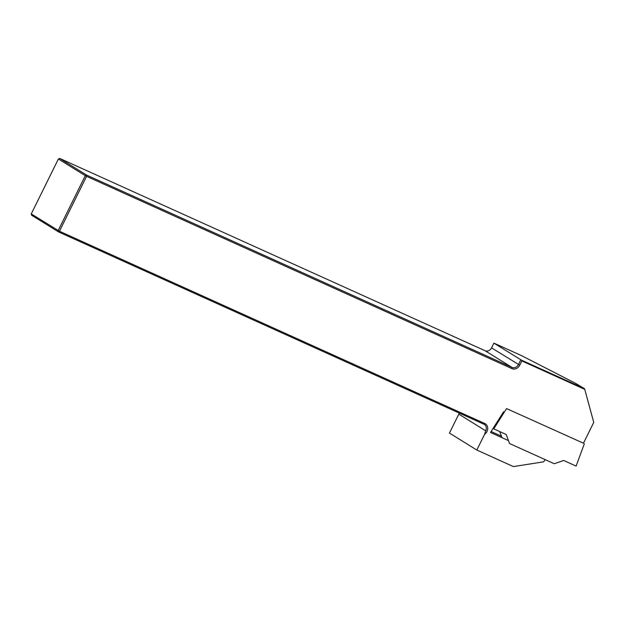 <?xml version="1.0" encoding="UTF-8"?>
<svg xmlns="http://www.w3.org/2000/svg" width="625" height="625" viewBox="0 0 625 625"><rect width="100%" height="100%" fill="white"/><g stroke="black" fill="none" stroke-linecap="round" stroke-linejoin="round"><path stroke-width="0.94" d="M583.469 443.211L506.57 408.594L493.758 428.859L506.172 434.477L509.539 443.523L554.242 463.734L563.688 460.477L576.109 466.086L584.352 443.75M493.062 428.43L493.758 428.859M499.734 431.562L502.016 437.688M575.453 383.273L521.211 355.477L493.898 343.133L521.445 360.141L584.344 388.578L575.453 383.273M583.406 443.328L593.75 422.406L584.758 389.383L521.859 360.945L519.75 365.203A6.344 5.438 -58.2 0 1 511.977 368.641L86.586 176.328L59.445 231.242L484.844 423.555A6.344 5.438 -58.2 0 1 487.734 428.531A6.344 5.438 -58.2 0 1 484.617 434.25L476.813 450.039L513.398 466.586L543.289 461.891A3.172 2.719 -58.2 0 0 544.914 459.516M459.219 413.055A5.289 4.531 -58.2 0 1 458.805 414.141L449.445 433.078L476.813 450.039M484.617 434.25L485.703 430.82A5.289 4.531 121.8 0 0 484.352 424.453A5.289 4.531 121.8 0 0 483.906 424.211L58.516 231.898L58.156 230.578L85.297 175.664L58.391 158.992L31.25 213.906L59.445 231.242L58.516 231.898L31.609 215.227L31.25 213.906M503.602 411.766L490.5 432.484L508.453 440.602M493.898 343.133L491.555 347.867A5.289 4.531 -58.2 0 1 485.078 350.727L59.688 158.414L86.594 175.094L511.984 367.406A5.289 4.531 121.8 0 0 518.461 364.547L520.805 359.812M521.859 360.945L521.445 360.141M86.586 176.328L86.594 175.094L85.297 175.664L86.586 176.328M58.391 158.992L59.688 158.414M584.344 388.578L584.758 389.383M501.461 436.195L491.109 431.516M485.703 430.82L458.805 414.141M511.977 368.641L511.984 367.406L485.078 350.727M519.75 365.203L491.555 347.867M483.906 424.211L484.844 423.555"/></g></svg>
